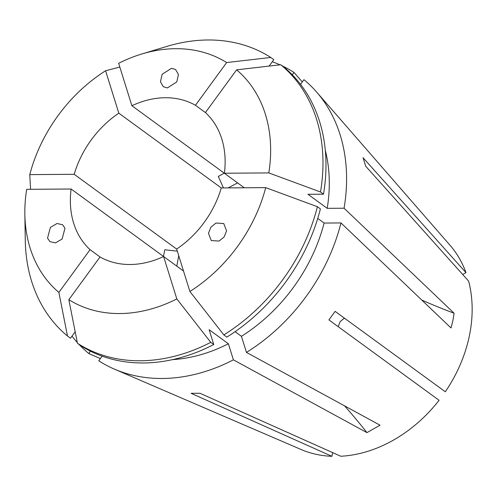 <?xml version="1.0" encoding="UTF-8"?>
<svg xmlns="http://www.w3.org/2000/svg" width="497" height="497" viewBox="0 0 497 497"><rect width="100%" height="100%" fill="white"/><g stroke="black" fill="none" stroke-linecap="round" stroke-linejoin="round"><path stroke-width="0.75" d="M338.208 326.678L340.172 321.578L344.433 318.155M210.871 227.204L215.934 223.054L223.743 223.526L226.57 230.819L224.166 236.901L219.102 241.051L211.293 240.579L208.467 233.286L210.871 227.204M64.97 228.235L62.119 239.026L55.478 242.896L49.911 241.629L47.544 238.156L50.402 227.365L57.043 223.495L62.61 224.762L64.97 228.235M167.383 87.932L163.351 86.739L160.45 81.825L162.109 74.32L171.515 68.306L175.547 69.499L178.448 74.42L176.789 81.924L167.383 87.932M272.306 61.709A174.192 135.756 126.1 0 1 279.997 64.834M282.433 65.964A174.192 135.756 126.1 0 1 293.969 72.419L302.306 81.937M300.548 84.341L303.94 79.694A174.192 135.756 126.1 0 1 316.645 92.069A174.192 135.756 126.1 0 1 344.073 208.218L327.2 208.336L307.966 194.296L323.504 194.19L320.497 191.991L268.809 172.919L224.371 173.236L131.898 105.737A89.733 69.934 -53.9 0 1 195.451 105.289L205.423 112.564A89.733 69.934 -53.9 0 1 224.371 173.236L244.307 187.785M235.087 331.667L241.436 336.307L246.469 352.41A174.192 135.756 126.1 0 0 340.973 222.936L451.003 327.952L452.879 320.72L454.103 313.24L344.073 208.218M316.645 92.069L450.089 245.35A128.344 100.027 126.1 0 1 465.981 272.642L363.065 157.742L365.711 166.209L468.621 281.109A128.344 100.027 126.1 0 1 469.267 336.351A128.344 100.027 126.1 0 1 445.3 391.773L335.121 311.358L328.902 319.882L439.081 400.302A128.344 100.027 126.1 0 1 340.787 456.252L199.987 393.264L191.121 393.326L331.921 456.314A128.344 100.027 126.1 0 1 301.089 449.499L114.416 369.134A174.192 135.756 126.1 0 1 98.76 360.803L102.152 356.156M176.659 249.065A89.733 69.934 -53.9 0 0 221.271 187.947L118.826 113.179A89.733 69.934 -53.9 0 0 74.215 174.298L176.659 249.065L189.904 291.49L223.83 334.903L226.837 337.096A172.602 134.519 126.1 0 0 320.403 208.902L317.397 206.709A172.602 134.519 126.1 0 1 223.83 334.903M100.027 256.955L68.841 299.691A142.509 111.067 126.1 0 0 176.833 298.927L163.588 256.508L71.114 189.015A89.733 69.934 -53.9 0 0 90.063 249.68L100.027 256.955A89.733 69.934 -53.9 0 0 163.588 256.508L183.523 271.058M178.721 255.675L176.802 266.156M176.833 298.927L210.759 342.34L213.766 344.533L209.138 329.704L228.371 343.744A154.132 120.119 126.1 0 1 172.54 359.623M340.973 222.936L324.1 223.054A154.132 120.119 126.1 0 1 241.436 336.307M324.1 223.054L317.751 218.413M325.305 150.33A154.132 120.119 126.1 0 1 327.2 208.336M237.585 182.877L228.191 187.897M213.766 344.533A172.602 134.519 126.1 0 1 80.464 345.483L77.451 343.284A172.602 134.519 126.1 0 0 210.759 342.34M68.841 299.691L77.451 343.284M317.397 206.709L265.709 187.63A142.509 111.067 126.1 0 1 189.904 291.49M265.709 187.63L221.271 187.947M269.113 66.082L273.797 59.665L270.79 57.472L226.644 62.554L195.451 105.289M320.497 191.991A172.602 134.519 126.1 0 0 280.762 64.747L283.768 66.94A172.602 134.519 126.1 0 1 323.504 194.19M131.898 105.737L118.653 63.318A142.509 111.067 126.1 0 1 141.794 53.993L166.924 46.401A172.602 134.519 126.1 0 1 270.79 57.472M141.794 53.993A142.509 111.067 126.1 0 1 226.644 62.554M280.762 64.747L236.615 69.829A142.509 111.067 126.1 0 1 268.809 172.919M236.615 69.829L205.423 112.564M246.469 352.41L380.031 425.19L366.966 432.626L233.397 359.847A174.192 135.756 126.1 0 1 114.416 369.134M90.497 351.186L88.789 353.529L100.394 358.567M88.789 353.529A174.192 135.756 126.1 0 1 79.129 344.508M77.308 342.532A174.192 135.756 126.1 0 1 71.984 336.158M228.371 343.744L233.397 359.847M292.261 74.761L293.969 72.419M90.063 249.68L58.87 292.416L67.486 336.009L70.493 338.202L75.177 331.785M67.486 336.009A172.602 134.519 126.1 0 1 25.279 240.461L24.85 214.219A142.509 111.067 126.1 0 1 26.676 189.326L71.114 189.015M58.87 292.416A142.509 111.067 126.1 0 1 24.85 214.219M465.981 272.642L462.707 274.506M332.698 452.63L331.921 456.314M119.814 67.052L105.581 70.76L118.826 113.179M74.215 174.298L29.777 174.615L30.584 189.301M29.777 174.615A142.509 111.067 126.1 0 1 105.581 70.76M163.432 256.39L164.83 249.742A316.707 99.226 11.9 0 0 177.311 251.165M421.742 300.02A263.919 82.688 -168.1 0 0 454.103 313.24M223.464 187.934A316.707 99.226 -119.6 0 0 218.307 176.478L224.209 173.118M344.508 405.832A263.919 82.688 -119.6 0 1 366.966 432.626"/></g></svg>
